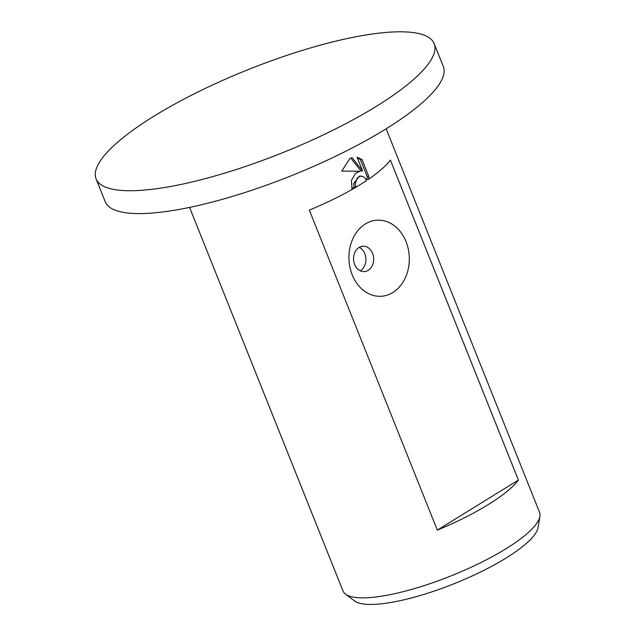 <?xml version="1.0" encoding="UTF-8"?>
<svg xmlns="http://www.w3.org/2000/svg" width="636" height="636" viewBox="0 0 636 636"><rect width="100%" height="100%" fill="white"/><g stroke="black" fill="none" stroke-linecap="round" stroke-linejoin="round"><path stroke-width="0.95" d="M96.084 178.883L105.226 201.739A182.071 44.973 -21.8 0 0 211.303 202.312A182.071 44.973 -21.8 0 0 385.368 129.267A182.071 44.973 -21.8 0 0 443.324 66.51L434.181 43.653A182.071 44.973 -21.8 0 0 328.104 43.081A182.071 44.973 -21.8 0 0 154.039 116.126A182.071 44.973 -21.8 0 0 96.084 178.883A182.071 44.973 -21.8 0 0 202.161 179.455A182.071 44.973 -21.8 0 0 376.226 106.411A182.071 44.973 -21.8 0 0 434.181 43.653M189.576 207.408L342.987 590.963A105.854 26.148 -21.8 0 0 345.491 594.103L354.451 600.893A99.987 24.701 -21.8 0 0 505.938 558.13A99.987 24.701 -21.8 0 0 538.104 527.443L539.916 516.337A105.854 26.148 -21.8 0 0 539.559 512.338L386.147 128.782M345.491 594.103A105.854 26.148 -21.8 0 0 505.858 548.828A105.854 26.148 -21.8 0 0 539.916 516.337M368.188 270.332A12.704 10.057 87.5 0 0 373.332 255.855A12.704 10.057 87.5 0 0 363.061 246.219A12.704 10.057 87.5 0 0 359.046 247.476A12.704 10.057 87.5 0 0 353.894 261.96A12.704 10.057 87.5 0 0 364.166 271.596A12.704 10.057 87.5 0 0 368.188 270.332M365.406 223.944A38.104 30.178 -92.5 0 1 406.014 241.624A38.104 30.178 -92.5 0 1 392.833 292.512A38.104 30.178 -92.5 0 1 352.217 274.832A38.104 30.178 -92.5 0 1 365.406 223.944M360.254 270.785A12.704 10.057 87.5 0 0 360.437 270.674A12.704 10.057 87.5 0 0 365.907 258.677A12.704 10.057 87.5 0 0 359.229 247.364M355.627 173.207L360.063 171.227L341.731 171.092L349.792 158.626L352.05 157.585L362.592 170.901L357.106 157.203L362.027 159.541L368.785 176.442L368.498 179.257A105.854 26.148 -21.8 0 0 390.401 160.065L518.396 480.069A105.854 26.148 158.2 0 1 488.186 504.634A105.854 26.148 158.2 0 1 437.314 530.114L309.319 210.111A105.854 26.148 -21.8 0 0 360.199 184.631A105.854 26.148 -21.8 0 0 366.487 180.608L364.977 178.032L363.005 176.53L360.882 176.108L357.44 177.746L355.174 183.613L355.826 187.071A105.854 26.148 158.2 0 1 352.05 189.258L351.406 180.393L355.627 173.207M351.788 188.55A103.207 25.496 -21.8 0 0 354.212 187.143L353.56 183.685L359.268 176.18L360.882 176.108M354.212 187.143L355.826 187.071M368.498 179.257L366.869 179.328L367.155 176.514L368.785 176.442M366.869 179.328A103.207 25.496 158.2 0 1 366.145 179.821M367.155 176.514L360.397 159.612L357.353 157.808M362.592 170.901L360.97 170.973L350.786 158.094M360.397 159.612L362.027 159.541M518.396 480.069L437.314 530.114"/></g></svg>
